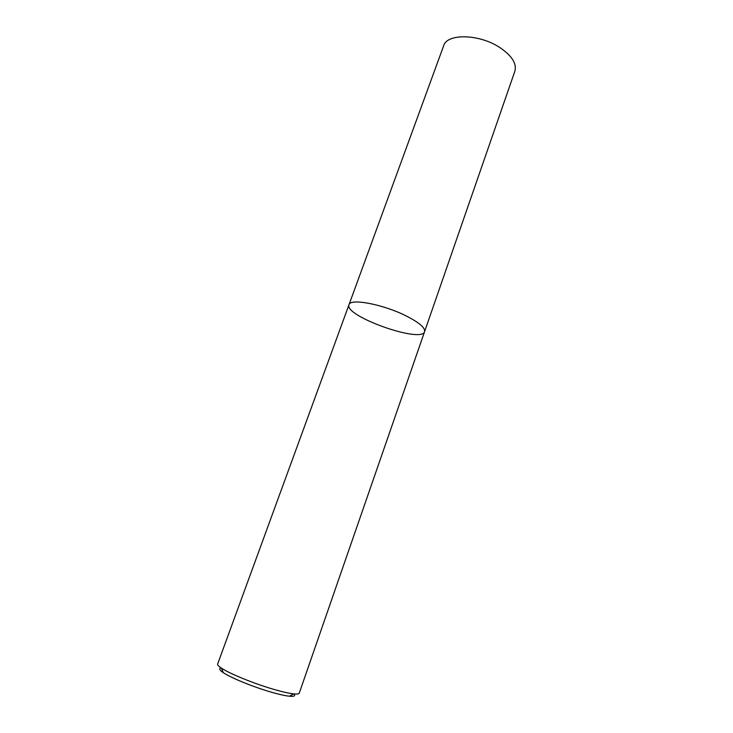 <?xml version="1.0" encoding="UTF-8"?>
<svg xmlns="http://www.w3.org/2000/svg" width="733" height="733" viewBox="0 0 733 733"><rect width="100%" height="100%" fill="white"/><g stroke="black" fill="none" stroke-linecap="round" stroke-linejoin="round"><path stroke-width="1.1" d="M405.926 315.804C419.111 322.502 425.332 327.779 424.59 331.628C421.667 343.759 343.594 315.96 349 304.717C350.007 298.084 382.938 304.232 405.926 315.804C419.111 322.502 425.332 327.779 424.59 331.628L514.878 71.165C516.893 63.744 512.019 55.965 500.254 47.828C479.739 33.865 446.965 33.15 443.648 45.803L349 304.717C350.007 298.084 382.938 304.232 405.926 315.804M349 304.717L217.628 664.089C217.334 664.932 218.608 666.279 221.448 668.148C229.85 673.81 254.837 683.944 274.362 689.533C282.709 691.934 289.169 693.381 293.741 693.885C297.112 694.233 298.954 693.986 299.256 693.152L424.59 331.628M221.302 668.056C218.663 668.45 219.314 669.98 223.272 672.647C231.014 677.915 253.82 687.188 271.686 692.273C279.328 694.463 285.256 695.773 289.471 696.222C294.226 696.652 295.701 695.883 293.906 693.904M289.471 696.222L293.741 693.885M223.272 672.647L221.448 668.148"/></g></svg>
